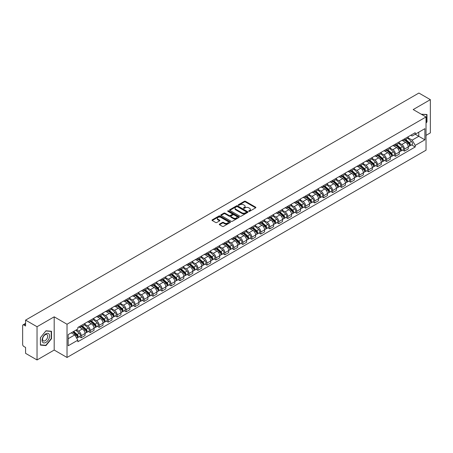 <?xml version="1.0" encoding="UTF-8"?>
<svg xmlns="http://www.w3.org/2000/svg" width="453" height="453" viewBox="0 0 453 453"><rect width="100%" height="100%" fill="white"/><g stroke="black" fill="none" stroke-linecap="round" stroke-linejoin="round"><path stroke-width="0.68" d="M248.844 211.308A0.561 0.323 0 0 0 249.637 211.308L255.639 207.842A0.798 0.459 0 0 0 255.871 207.514A0.798 0.459 0 0 0 255.639 207.191L245.469 201.319A0.798 0.459 0 0 0 244.343 201.319L238.34 204.784A0.561 0.323 0 0 0 239.127 205.243L239.909 204.796A2.554 1.478 0 0 1 243.521 204.796L244.371 205.283A2.554 1.478 0 0 1 245.118 206.325A2.554 1.478 0 0 1 244.371 207.372L243.595 207.819A0.561 0.323 0 0 0 244.382 208.272L245.158 207.825A2.554 1.478 0 0 1 248.776 207.825L249.626 208.318A2.554 1.478 0 0 1 250.373 209.36A2.554 1.478 0 0 1 249.626 210.402L248.844 210.849A0.561 0.323 0 0 0 248.844 211.308L248.844 210.849M219.541 224.082A0.798 0.459 0 0 0 219.309 224.411A0.798 0.459 0 0 0 219.541 224.739L222.395 226.387A0.798 0.459 0 0 0 223.522 226.387L230.192 222.536A0.798 0.459 0 0 0 230.424 222.208A0.798 0.459 0 0 0 230.192 221.885L220.022 216.013A0.798 0.459 0 0 0 218.89 216.013L212.225 219.864A0.798 0.459 0 0 0 211.993 220.186A0.798 0.459 0 0 0 212.225 220.515L215.673 222.502A0.798 0.459 0 0 0 216.8 222.502L219.654 220.854A0.798 0.459 0 0 0 219.886 220.532A0.798 0.459 0 0 0 219.654 220.203L217.944 219.218A2.135 1.234 0 0 1 217.321 218.346A2.135 1.234 0 0 1 218.64 217.202A2.135 1.234 0 0 1 220.968 217.474L227.661 221.336A2.135 1.234 0 0 1 228.289 222.208A2.135 1.234 0 0 1 226.97 223.352A2.135 1.234 0 0 1 224.643 223.08L223.522 222.44A0.798 0.459 0 0 0 222.395 222.44L219.541 224.082L219.541 224.739M67.021 324.24L54.19 316.828L37.038 326.732L25.583 320.118L418.895 93.041L430.35 99.654L413.198 109.558L426.035 116.965L67.021 324.24L67.021 357.468L426.035 150.192L426.035 116.965M239.965 216.24A0.798 0.459 0 0 0 241.092 216.24L247.757 212.395A0.798 0.459 0 0 0 247.995 212.066A0.798 0.459 0 0 0 247.757 211.738L237.593 205.872A0.798 0.459 0 0 0 236.46 205.872L229.796 209.716A0.798 0.459 0 0 0 229.563 210.045A0.798 0.459 0 0 0 229.796 210.368L239.965 216.24M228.069 211.426A0.561 0.323 0 0 1 228.635 211.506L228.635 210.843L238.974 216.811A0.798 0.459 0 0 1 239.207 217.14A0.798 0.459 0 0 1 238.974 217.463L232.31 221.313A0.798 0.459 0 0 1 231.177 221.313L221.013 215.441L221.013 214.79A0.798 0.459 0 0 0 220.775 215.118A0.798 0.459 0 0 0 221.013 215.441M221.013 214.79L223.861 213.142A0.798 0.459 0 0 1 224.994 213.142L229.116 215.526A0.798 0.459 0 0 0 230.249 215.526L232.14 214.433A0.798 0.459 0 0 0 232.372 214.105A0.798 0.459 0 0 0 232.14 213.776L227.848 211.302A0.561 0.323 0 0 1 228.635 210.843M37.038 326.732L37.038 359.959L25.583 353.346L25.583 347.462L23.799 346.437A1.625 0.94 -120 0 1 22.65 344.439L22.65 325.633A1.625 0.94 -120 0 1 22.99 324.892L25.583 323.391M426.035 135.373L430.35 132.882L430.35 99.654M37.038 359.959L54.19 350.056L67.021 357.468M25.583 320.118L25.583 326.001L23.799 324.971A1.625 0.94 -120 0 0 22.99 324.892M404.45 138.895A3.743 2.163 60 0 1 403.674 140.577L407.474 138.386A3.743 2.163 -120 0 0 408.249 136.704M399.059 142.927L401.805 144.513A3.743 2.163 60 0 1 404.45 149.099L408.249 146.902A3.743 2.163 -120 0 0 405.605 142.316L402.881 140.747M408.249 146.902L408.249 148.929L404.45 151.121L402.632 150.073M403.674 140.577A3.743 2.163 60 0 1 401.834 140.407M404.45 149.099L404.45 151.121M395.475 144.077A3.743 2.163 60 0 1 394.699 145.758L398.498 143.567A3.743 2.163 -120 0 0 399.274 141.885M393.651 155.254L395.475 156.308L399.274 154.116L399.274 152.089A3.743 2.163 -120 0 0 396.624 147.502L393.906 145.934M394.699 145.758A3.743 2.163 60 0 1 392.853 145.589M390.084 148.108L392.825 149.694A3.743 2.163 60 0 1 395.475 154.28L395.475 156.308M386.494 149.264A3.743 2.163 60 0 1 385.718 150.945L389.518 148.748A3.743 2.163 -120 0 0 390.293 147.072M384.676 160.441L386.494 161.489L390.293 159.297L390.293 157.27A3.743 2.163 -120 0 0 387.643 152.684L384.925 151.115M385.718 150.945A3.743 2.163 60 0 1 383.878 150.775M381.103 153.295L383.85 154.881A3.743 2.163 60 0 1 386.494 159.462L386.494 161.489M377.519 154.445A3.743 2.163 60 0 1 376.743 156.126L380.543 153.935A3.743 2.163 -120 0 0 381.313 152.253M375.696 165.622L377.519 166.676L381.313 164.479L381.313 162.451A3.743 2.163 -120 0 0 378.668 157.871L375.95 156.296M376.743 156.126A3.743 2.163 60 0 1 374.897 155.957M372.128 158.476L374.869 160.062A3.743 2.163 60 0 1 377.519 164.649L377.519 166.676M368.538 159.632A3.743 2.163 60 0 1 367.762 161.308L371.562 159.116A3.743 2.163 -120 0 0 372.338 157.434M366.72 170.804L368.538 171.857L372.338 169.665L372.338 167.638A3.743 2.163 -120 0 0 369.688 163.052L366.97 161.483M367.762 161.308A3.743 2.163 60 0 1 365.922 161.143M363.147 163.663L365.894 165.243A3.743 2.163 60 0 1 368.538 169.83L368.538 171.857M359.563 164.813A3.743 2.163 60 0 1 358.787 166.494L362.581 164.303A3.743 2.163 -120 0 0 363.357 162.621M357.74 175.991L359.563 177.044L363.357 174.847L363.357 172.82A3.743 2.163 -120 0 0 360.713 168.233L357.995 166.664M358.787 166.494A3.743 2.163 60 0 1 356.941 166.325M354.172 168.844L356.913 170.43A3.743 2.163 60 0 1 359.563 175.017L359.563 177.044M350.582 169.994A3.743 2.163 60 0 1 349.807 171.676L353.606 169.484A3.743 2.163 -120 0 0 354.382 167.803M348.759 181.172L350.582 182.225L354.382 180.034L354.382 178.006A3.743 2.163 -120 0 0 351.732 173.42L349.014 171.851M349.807 171.676A3.743 2.163 60 0 1 347.966 171.506M345.192 174.026L347.938 175.611A3.743 2.163 60 0 1 350.582 180.198L350.582 182.225M341.602 175.181A3.743 2.163 60 0 1 340.832 176.863L344.625 174.665A3.743 2.163 -120 0 0 345.401 172.989M339.784 186.359L341.602 187.406L345.401 185.215L345.401 183.188A3.743 2.163 -120 0 0 342.757 178.601L340.039 177.032M340.832 176.863A3.743 2.163 60 0 1 338.986 176.693M336.211 179.212L338.957 180.798A3.743 2.163 60 0 1 341.602 185.379L341.602 187.406M332.627 180.362A3.743 2.163 60 0 1 331.851 182.044L335.65 179.852A3.743 2.163 -120 0 0 336.426 178.171M330.803 191.54L332.627 192.593L336.426 190.396L336.426 188.369A3.743 2.163 -120 0 0 333.776 183.788L331.058 182.219M331.851 182.044A3.743 2.163 60 0 1 330.01 181.874M327.236 184.394L329.977 185.979A3.743 2.163 60 0 1 332.627 190.566L332.627 192.593M323.646 185.549A3.743 2.163 60 0 1 322.87 187.231L326.67 185.034A3.743 2.163 -120 0 0 327.445 183.352M321.828 196.721L323.646 197.774L327.445 195.583L327.445 193.556A3.743 2.163 -120 0 0 324.801 188.969L322.083 187.4M322.87 187.231A3.743 2.163 60 0 1 321.03 187.061M318.255 189.581L321.001 191.16A3.743 2.163 60 0 1 323.646 195.747L323.646 197.774M314.671 190.73A3.743 2.163 60 0 1 313.895 192.412L317.695 190.22A3.743 2.163 -120 0 0 318.47 188.539M312.847 201.908L314.671 202.961L318.47 200.764L318.47 198.737A3.743 2.163 -120 0 0 315.82 194.156L313.102 192.582M313.895 192.412A3.743 2.163 60 0 1 312.049 192.242M309.28 194.762L312.021 196.347A3.743 2.163 60 0 1 314.671 200.934L314.671 202.961M305.69 195.917A3.743 2.163 60 0 1 304.914 197.593L308.714 195.402A3.743 2.163 -120 0 0 309.49 193.72M303.872 207.089L305.69 208.142L309.49 205.951L309.49 203.924A3.743 2.163 -120 0 0 306.845 199.337L304.122 197.768M304.914 197.593A3.743 2.163 60 0 1 303.074 197.423M300.299 199.943L303.046 201.528A3.743 2.163 60 0 1 305.69 206.115L305.69 208.142M296.715 201.098A3.743 2.163 60 0 1 295.939 202.78L299.739 200.583A3.743 2.163 -120 0 0 300.515 198.907M294.892 212.276L296.715 213.323L300.515 211.132L300.515 209.105A3.743 2.163 -120 0 0 297.864 204.518L295.146 202.95M295.939 202.78A3.743 2.163 60 0 1 294.093 202.61M291.324 205.13L294.065 206.715A3.743 2.163 60 0 1 296.715 211.296L296.715 213.323M287.734 206.279A3.743 2.163 60 0 1 286.959 207.961L290.758 205.77A3.743 2.163 -120 0 0 291.534 204.088M285.917 217.457L287.734 218.51L291.534 216.313L291.534 214.292A3.743 2.163 -120 0 0 288.889 209.705L286.166 208.137M286.959 207.961A3.743 2.163 60 0 1 285.118 207.791M282.344 210.311L285.09 211.896A3.743 2.163 60 0 1 287.734 216.483L287.734 218.51M278.759 211.466A3.743 2.163 60 0 1 277.983 213.148L281.783 210.951A3.743 2.163 -120 0 0 282.553 209.269M276.936 222.638L278.759 223.691L282.553 221.5L282.553 219.473A3.743 2.163 -120 0 0 279.909 214.886L277.191 213.318M277.983 213.148A3.743 2.163 60 0 1 276.137 212.978M273.369 215.498L276.109 217.078A3.743 2.163 60 0 1 278.759 221.664L278.759 223.691M269.778 216.647A3.743 2.163 60 0 1 269.003 218.329L272.802 216.138A3.743 2.163 -120 0 0 273.578 214.456M267.961 227.825L269.778 228.878L273.578 226.681L273.578 224.654A3.743 2.163 -120 0 0 270.928 220.073L268.21 218.499M269.003 218.329A3.743 2.163 60 0 1 267.162 218.159M264.388 220.679L267.134 222.264A3.743 2.163 60 0 1 269.778 226.851L269.778 228.878M260.803 221.834A3.743 2.163 60 0 1 260.028 223.51L263.822 221.319A3.743 2.163 -120 0 0 264.597 219.637M258.98 233.006L260.803 234.059L264.597 231.868L264.597 229.841A3.743 2.163 -120 0 0 261.953 225.254L259.235 223.686M260.028 223.51A3.743 2.163 60 0 1 258.182 223.346M255.413 225.866L258.153 227.446A3.743 2.163 60 0 1 260.803 232.032L260.803 234.059M251.823 227.015A3.743 2.163 60 0 1 251.047 228.697L254.846 226.5A3.743 2.163 -120 0 0 255.622 224.824M249.999 238.193L251.823 239.241L255.622 237.049L255.622 235.022A3.743 2.163 -120 0 0 252.972 230.435L250.254 228.867M251.047 228.697A3.743 2.163 60 0 1 249.207 228.527M246.432 231.047L249.178 232.632A3.743 2.163 60 0 1 251.823 237.213L251.823 239.241M242.842 232.196A3.743 2.163 60 0 1 242.072 233.878L245.866 231.687A3.743 2.163 -120 0 0 246.642 230.005M241.024 243.374L242.848 244.427L246.642 242.236L246.642 240.209A3.743 2.163 -120 0 0 243.997 235.622L241.279 234.054M242.072 233.878A3.743 2.163 60 0 1 240.226 233.708M237.451 236.228L240.198 237.814A3.743 2.163 60 0 1 242.848 242.4L242.848 244.427M233.867 237.383A3.743 2.163 60 0 1 233.091 239.065L236.891 236.868A3.743 2.163 -120 0 0 237.666 235.186M232.044 248.561L233.867 249.609L237.666 247.417L237.666 245.39A3.743 2.163 -120 0 0 235.016 240.803L232.298 239.235M233.091 239.065A3.743 2.163 60 0 1 231.251 238.895M228.476 241.415L231.217 242.995A3.743 2.163 60 0 1 233.867 247.581L233.867 249.609M224.886 242.565A3.743 2.163 60 0 1 224.11 244.246L227.91 242.055A3.743 2.163 -120 0 0 228.686 240.373M223.069 253.742L224.886 254.796L228.686 252.598L228.686 250.571A3.743 2.163 -120 0 0 226.041 245.99L223.323 244.416M224.11 244.246A3.743 2.163 60 0 1 222.27 244.076M219.495 246.596L222.242 248.182A3.743 2.163 60 0 1 224.886 252.768L224.886 254.796M215.911 247.751A3.743 2.163 60 0 1 215.135 249.427L218.935 247.236A3.743 2.163 -120 0 0 219.711 245.554M214.088 258.923L215.911 259.977L219.711 257.785L219.711 255.758A3.743 2.163 -120 0 0 217.061 251.172L214.343 249.603M215.135 249.427A3.743 2.163 60 0 1 213.289 249.263M210.52 251.783L213.261 253.363A3.743 2.163 60 0 1 215.911 257.95L215.911 259.977M206.93 252.933A3.743 2.163 60 0 1 206.155 254.614L209.954 252.417A3.743 2.163 -120 0 0 210.73 250.741M205.113 264.11L206.93 265.158L210.73 262.966L210.73 260.939A3.743 2.163 -120 0 0 208.086 256.353L205.362 254.784M206.155 254.614A3.743 2.163 60 0 1 204.314 254.444M201.54 256.964L204.286 258.55A3.743 2.163 60 0 1 206.93 263.131L206.93 265.158M197.955 258.114A3.743 2.163 60 0 1 197.18 259.796L200.979 257.604A3.743 2.163 -120 0 0 201.755 255.922M196.132 269.292L197.955 270.345L201.755 268.153L201.755 266.126A3.743 2.163 -120 0 0 199.105 261.54L196.387 259.971M197.18 259.796A3.743 2.163 60 0 1 195.334 259.626M192.565 262.145L195.305 263.731A3.743 2.163 60 0 1 197.955 268.318L197.955 270.345M188.975 263.301A3.743 2.163 60 0 1 188.199 264.982L191.998 262.785A3.743 2.163 -120 0 0 192.774 261.109M187.157 274.478L188.975 275.526L192.774 273.335L192.774 271.307A3.743 2.163 -120 0 0 190.13 266.721L187.406 265.152M188.199 264.982A3.743 2.163 60 0 1 186.359 264.812M183.584 267.332L186.33 268.912A3.743 2.163 60 0 1 188.975 273.499L188.975 275.526M180 268.482A3.743 2.163 60 0 1 179.224 270.164L183.023 267.972A3.743 2.163 -120 0 0 183.793 266.29M178.176 279.66L180 280.713L183.793 278.516L183.793 276.489A3.743 2.163 -120 0 0 181.149 271.908L178.431 270.333M179.224 270.164A3.743 2.163 60 0 1 177.378 269.994M174.609 272.513L177.35 274.099A3.743 2.163 60 0 1 180 278.686L180 280.713M171.019 273.669A3.743 2.163 60 0 1 170.243 275.345L174.043 273.153A3.743 2.163 -120 0 0 174.818 271.472M169.201 284.841L171.019 285.894L174.818 283.703L174.818 281.675A3.743 2.163 -120 0 0 172.168 277.089L169.45 275.52M170.243 275.345A3.743 2.163 60 0 1 168.403 275.181M165.628 277.7L168.374 279.28A3.743 2.163 60 0 1 171.019 283.867L171.019 285.894M162.044 278.85A3.743 2.163 60 0 1 161.268 280.532L165.062 278.34A3.743 2.163 -120 0 0 165.838 276.658M160.22 290.028L162.044 291.075L165.838 288.884L165.838 286.857A3.743 2.163 -120 0 0 163.193 282.27L160.475 280.701M161.268 280.532A3.743 2.163 60 0 1 159.422 280.362M156.653 282.882L159.394 284.467A3.743 2.163 60 0 1 162.044 289.048L162.044 291.075M153.063 284.031A3.743 2.163 60 0 1 152.287 285.713L156.087 283.521A3.743 2.163 -120 0 0 156.863 281.84M151.24 295.209L153.063 296.262L156.863 294.071L156.863 292.043A3.743 2.163 -120 0 0 154.213 287.457L151.495 285.888M152.287 285.713A3.743 2.163 60 0 1 150.447 285.543M147.672 288.063L150.419 289.648A3.743 2.163 60 0 1 153.063 294.235L153.063 296.262M144.082 289.218A3.743 2.163 60 0 1 143.312 290.9L147.106 288.703A3.743 2.163 -120 0 0 147.882 287.026M142.265 300.396L144.088 301.443L147.882 299.252L147.882 297.225A3.743 2.163 -120 0 0 145.237 292.638L142.519 291.069M143.312 290.9A3.743 2.163 60 0 1 141.466 290.73M138.692 293.25L141.438 294.835A3.743 2.163 60 0 1 144.088 299.416L144.088 301.443M135.107 294.399A3.743 2.163 60 0 1 134.331 296.081L138.131 293.889A3.743 2.163 -120 0 0 138.907 292.208M133.284 305.577L135.107 306.63L138.907 304.433L138.907 302.406A3.743 2.163 -120 0 0 136.257 297.825L133.539 296.251M134.331 296.081A3.743 2.163 60 0 1 132.491 295.911M129.717 298.431L132.457 300.016A3.743 2.163 60 0 1 135.107 304.603L135.107 306.63M126.127 299.586A3.743 2.163 60 0 1 125.351 301.262L129.15 299.071A3.743 2.163 -120 0 0 129.926 297.389M124.309 310.758L126.127 311.811L129.926 309.62L129.926 307.593A3.743 2.163 -120 0 0 127.282 303.006L124.564 301.438M125.351 301.262A3.743 2.163 60 0 1 123.51 301.098M120.736 303.618L123.482 305.197A3.743 2.163 60 0 1 126.127 309.784L126.127 311.811M117.151 304.767A3.743 2.163 60 0 1 116.376 306.449L120.175 304.257A3.743 2.163 -120 0 0 120.951 302.576M115.328 315.945L117.151 316.992L120.951 314.801L120.951 312.774A3.743 2.163 -120 0 0 118.301 308.187L115.583 306.619M116.376 306.449A3.743 2.163 60 0 1 114.53 306.279M111.761 308.799L114.501 310.384A3.743 2.163 60 0 1 117.151 314.971L117.151 316.992M108.171 309.948A3.743 2.163 60 0 1 107.395 311.63L111.195 309.439A3.743 2.163 -120 0 0 111.97 307.757M106.353 321.126L108.171 322.179L111.97 319.988L111.97 317.961A3.743 2.163 -120 0 0 109.326 313.374L106.602 311.806M107.395 311.63A3.743 2.163 60 0 1 105.555 311.46M102.78 313.98L105.526 315.565A3.743 2.163 60 0 1 108.171 320.152L108.171 322.179M99.196 315.135A3.743 2.163 60 0 1 98.42 316.817L102.219 314.62A3.743 2.163 -120 0 0 102.995 312.944M97.372 326.313L99.196 327.36L102.995 325.169L102.995 323.142A3.743 2.163 -120 0 0 100.345 318.555L97.627 316.987M98.42 316.817A3.743 2.163 60 0 1 96.574 316.647M93.805 319.167L96.546 320.752A3.743 2.163 60 0 1 99.196 325.333L99.196 327.36M90.215 320.316A3.743 2.163 60 0 1 89.439 321.998L93.239 319.807A3.743 2.163 -120 0 0 94.014 318.125M88.397 331.494L90.215 332.547L94.014 330.35L94.014 328.323A3.743 2.163 -120 0 0 91.37 323.742L88.646 322.168M89.439 321.998A3.743 2.163 60 0 1 87.599 321.828M84.824 324.348L87.571 325.934A3.743 2.163 60 0 1 90.215 330.52L90.215 332.547M81.24 325.503A3.743 2.163 60 0 1 80.464 327.179L84.264 324.988A3.743 2.163 -120 0 0 85.034 323.306M79.417 336.675L81.24 337.728L85.039 335.537L85.039 333.51A3.743 2.163 -120 0 0 82.389 328.923L79.671 327.355M80.464 327.179A3.743 2.163 60 0 1 78.618 327.015M76.404 329.852L78.59 331.115A3.743 2.163 60 0 1 81.24 335.701L81.24 337.728M410.809 135.226L412.162 136.008L424.88 128.663L418.782 132.185L418.782 136.302L412.162 140.124L408.04 137.746M68.177 338.725L74.79 334.903L77.842 340.186L68.177 345.769L68.177 334.603L77.842 329.025L77.842 327.462L415.214 132.684L415.214 134.247L424.88 139.824L415.214 145.407L412.162 140.124M424.88 128.663L424.88 139.824M77.842 340.186L77.842 341.749L415.214 146.97L415.214 145.407M426.035 123.097L426.981 121.914L426.981 114.507L421.267 114.213M54.19 316.828L54.19 350.056M40.408 345.101L45.957 345.599L51.512 338.691L51.512 331.285L45.957 330.786L40.408 337.7L40.408 345.101M74.79 334.903L71.223 332.842M411.607 144.886L415.214 146.97M426.698 121.749L426.981 121.914M45.374 345.26L45.957 345.599M51.223 338.527L51.512 338.691M249.071 211.387L249.626 211.07A2.554 1.478 0 0 0 250.373 210.022L250.373 209.36M245.118 206.325L245.118 206.993A2.554 1.478 0 0 1 244.371 208.035L243.816 208.352M255.639 207.191L255.639 207.842L245.469 201.981A0.798 0.459 0 0 0 244.343 201.981L238.561 205.322M247.746 212.4L237.593 206.534A0.798 0.459 0 0 0 236.46 206.534L229.807 210.379M246.347 212.293A0.561 0.323 0 0 0 246.347 211.84L237.423 206.687A0.561 0.323 0 0 0 236.63 206.687L235.809 207.157A2.554 1.478 0 0 0 235.062 208.199A2.554 1.478 0 0 0 235.809 209.246L241.913 212.768A2.554 1.478 0 0 0 245.526 212.768L246.347 212.293L246.347 212.961A0.561 0.323 0 0 0 246.511 212.729L246.511 212.066M235.062 208.199L235.062 208.867A2.554 1.478 0 0 0 235.809 209.909L235.809 209.246M246.347 212.961L245.526 213.431A2.554 1.478 0 0 1 241.913 213.431L235.809 209.909M221.019 215.447L223.861 213.805L223.861 213.142M232.372 214.105L232.372 214.767A0.798 0.459 0 0 1 232.14 215.096L230.249 216.189A0.798 0.459 0 0 1 229.116 216.189L224.994 213.805A0.798 0.459 0 0 0 223.861 213.805M228.635 211.506L238.963 217.468M233.397 217.995A2.135 1.234 0 0 0 235.724 218.261A2.135 1.234 0 0 0 237.044 217.123A2.135 1.234 0 0 0 236.421 216.251L234.059 214.886A0.798 0.459 0 0 0 232.933 214.886L231.036 215.979A0.798 0.459 0 0 0 230.804 216.308A0.798 0.459 0 0 0 231.036 216.63L233.397 217.995L233.397 218.657A2.135 1.234 0 0 0 235.724 218.924A2.135 1.234 0 0 0 237.044 217.785L237.044 217.123M230.804 216.308L230.804 216.97A0.798 0.459 0 0 0 231.036 217.298L231.036 216.63M233.397 218.657L231.036 217.298M228.289 222.208L228.289 222.876A2.135 1.234 0 0 1 226.97 224.014A2.135 1.234 0 0 1 224.643 223.748L223.522 223.103A0.798 0.459 0 0 0 222.395 223.103L219.552 224.745M217.321 218.346L217.321 219.009A2.135 1.234 0 0 0 217.944 219.881L217.944 219.218M219.654 220.203L219.654 220.854L217.944 219.881M230.192 221.885L230.192 222.536L220.022 216.676A0.798 0.459 0 0 0 218.89 216.676L212.236 220.52L212.225 219.864M404.71 139.977L408.368 143.244A2.033 1.172 60 0 1 409.008 146.387L408.249 146.829M404.806 140.068L406.528 141.059M405.078 139.767L409.15 143.397A0.974 0.566 60 0 1 409.455 144.909A0.974 0.566 60 0 1 409.37 144.943M405.69 139.416L409.348 142.678A2.033 1.172 60 0 1 409.988 145.826A2.033 1.172 60 0 1 409.37 145.889M407.728 138.188L411.42 141.483A2.033 1.172 60 0 1 412.06 144.626L409.988 145.826M395.735 145.164L399.393 148.425A2.033 1.172 60 0 1 400.033 151.574L399.269 152.01M395.831 145.249L397.553 146.245M396.103 144.949L400.175 148.584A0.974 0.566 60 0 1 400.48 150.09A0.974 0.566 60 0 1 400.39 150.13M396.709 144.598L400.367 147.859A2.033 1.172 60 0 1 401.007 151.008A2.033 1.172 60 0 1 400.395 151.076M398.753 143.375L402.44 146.664A2.033 1.172 60 0 1 403.079 149.813L401.007 151.008M386.754 150.345L390.412 153.612A2.033 1.172 60 0 1 391.052 156.755L390.293 157.197M386.851 150.43L388.572 151.427M387.122 150.136L391.194 153.765A0.974 0.566 60 0 1 391.5 155.277A0.974 0.566 60 0 1 391.415 155.311M387.734 149.779L391.392 153.046A2.033 1.172 60 0 1 392.032 156.194A2.033 1.172 60 0 1 391.415 156.257M389.773 148.556L393.464 151.851A2.033 1.172 60 0 1 394.104 154.994L392.032 156.194M421.279 114.218L426.698 114.66L426.698 121.834L426.035 122.655M426.341 114.45L426.698 114.66M49.083 334.099A5.289 3.052 120 0 0 43.975 335.469A5.289 3.052 120 0 0 42.605 342.157A5.289 3.052 120 0 0 47.712 340.786A5.289 3.052 120 0 0 49.083 334.099M47.378 334.977A3.624 2.089 120 0 0 46.976 334.597A3.624 2.089 120 0 0 43.601 336.29A3.624 2.089 120 0 0 42.944 340.492A3.624 2.089 120 0 0 43.352 340.871A3.624 2.089 120 0 0 46.721 339.178A3.624 2.089 120 0 0 47.378 334.977M45.844 345.305L40.464 344.824L40.464 337.649L45.844 330.95L51.223 331.432L51.223 338.606L45.844 345.305M50.866 331.228L51.223 331.432M377.779 155.532L381.437 158.793A2.033 1.172 60 0 1 382.072 161.942L381.313 162.378M377.876 155.617L379.597 156.608M378.147 155.317L382.219 158.946A0.974 0.566 60 0 1 382.525 160.458A0.974 0.566 60 0 1 382.434 160.492M378.753 154.966L382.411 158.227A2.033 1.172 60 0 1 383.051 161.376A2.033 1.172 60 0 1 382.44 161.438M380.797 153.737L384.484 157.032A2.033 1.172 60 0 1 385.124 160.181L383.051 161.376M368.799 160.713L372.457 163.975A2.033 1.172 60 0 1 373.096 167.123L372.338 167.565M368.895 160.798L370.616 161.795M369.167 160.498L373.238 164.133A0.974 0.566 60 0 1 373.544 165.645A0.974 0.566 60 0 1 373.459 165.679M369.778 160.147L373.436 163.414A2.033 1.172 60 0 1 374.076 166.557A2.033 1.172 60 0 1 373.459 166.625M371.817 158.924L375.509 162.214A2.033 1.172 60 0 1 376.149 165.362L374.076 166.557M359.818 165.894L363.482 169.162A2.033 1.172 60 0 1 364.116 172.31L363.357 172.746M359.92 165.985L361.641 166.976M360.192 165.685L364.263 169.314A0.974 0.566 60 0 1 364.569 170.826A0.974 0.566 60 0 1 364.478 170.86M360.798 165.334L364.455 168.595A2.033 1.172 60 0 1 365.095 171.744A2.033 1.172 60 0 1 364.484 171.806M362.836 164.105L366.528 167.4A2.033 1.172 60 0 1 367.168 170.549L365.095 171.744M350.843 171.081L354.501 174.343A2.033 1.172 60 0 1 355.141 177.491L354.382 177.927M350.939 171.166L352.661 172.163M351.211 170.866L355.282 174.501A0.974 0.566 60 0 1 355.588 176.007A0.974 0.566 60 0 1 355.497 176.047M351.822 170.515L355.48 173.782A2.033 1.172 60 0 1 356.12 176.925A2.033 1.172 60 0 1 355.503 176.993M353.861 169.292L357.553 172.582A2.033 1.172 60 0 1 358.187 175.73L356.12 176.925M341.862 176.262L345.52 179.53A2.033 1.172 60 0 1 346.16 182.672L345.401 183.114M341.958 176.347L343.685 177.344M342.236 176.053L346.302 179.682A0.974 0.566 60 0 1 346.613 181.194A0.974 0.566 60 0 1 346.522 181.228M342.842 175.696L346.5 178.963A2.033 1.172 60 0 1 347.14 182.112A2.033 1.172 60 0 1 346.522 182.174M344.88 174.473L348.572 177.769A2.033 1.172 60 0 1 349.212 180.911L347.14 182.112M332.887 181.449L336.545 184.711A2.033 1.172 60 0 1 337.185 187.859L336.426 188.295M332.983 181.534L334.705 182.525M333.255 181.234L337.326 184.864A0.974 0.566 60 0 1 337.632 186.376A0.974 0.566 60 0 1 337.542 186.41M333.867 180.883L337.525 184.144A2.033 1.172 60 0 1 338.159 187.293A2.033 1.172 60 0 1 337.547 187.361M335.905 179.66L339.597 182.95A2.033 1.172 60 0 1 340.231 186.098L338.159 187.293M323.906 186.63L327.564 189.892A2.033 1.172 60 0 1 328.204 193.04L327.445 193.482M324.003 186.715L325.724 187.712M324.274 186.415L328.346 190.05A0.974 0.566 60 0 1 328.657 191.562A0.974 0.566 60 0 1 328.567 191.596M324.886 186.064L328.544 189.331A2.033 1.172 60 0 1 329.184 192.474A2.033 1.172 60 0 1 328.567 192.542M326.924 184.841L330.616 188.131A2.033 1.172 60 0 1 331.256 191.279L329.184 192.474M314.931 191.812L318.589 195.079A2.033 1.172 60 0 1 319.229 198.227L318.47 198.663M315.028 191.902L316.749 192.893M315.299 191.602L319.371 195.232A0.974 0.566 60 0 1 319.676 196.744A0.974 0.566 60 0 1 319.586 196.778M315.905 191.251L319.569 194.513A2.033 1.172 60 0 1 320.203 197.661A2.033 1.172 60 0 1 319.591 197.723M317.949 190.022L321.636 193.318A2.033 1.172 60 0 1 322.276 196.466L320.203 197.661M305.951 196.998L309.609 200.26A2.033 1.172 60 0 1 310.248 203.408L309.49 203.844M306.047 197.083L307.768 198.08M306.319 196.783L310.39 200.419A0.974 0.566 60 0 1 310.696 201.925A0.974 0.566 60 0 1 310.611 201.964M306.93 196.432L310.588 199.699A2.033 1.172 60 0 1 311.228 202.842A2.033 1.172 60 0 1 310.611 202.91M308.969 195.209L312.661 198.499A2.033 1.172 60 0 1 313.3 201.647L311.228 202.842M296.975 202.18L300.633 205.447A2.033 1.172 60 0 1 301.273 208.59L300.509 209.031M297.072 202.264L298.793 203.261M297.344 201.97L301.415 205.6A0.974 0.566 60 0 1 301.721 207.112A0.974 0.566 60 0 1 301.63 207.146M297.949 201.613L301.607 204.881A2.033 1.172 60 0 1 302.247 208.029A2.033 1.172 60 0 1 301.636 208.091M299.994 200.39L303.68 203.686A2.033 1.172 60 0 1 304.32 206.828L302.247 208.029M287.995 207.366L291.653 210.628A2.033 1.172 60 0 1 292.293 213.776L291.534 214.212M288.091 207.451L289.812 208.442M288.363 207.151L292.434 210.781A0.974 0.566 60 0 1 292.74 212.293A0.974 0.566 60 0 1 292.655 212.327M288.974 206.8L292.632 210.062A2.033 1.172 60 0 1 293.272 213.21A2.033 1.172 60 0 1 292.655 213.278M291.013 205.577L294.705 208.867A2.033 1.172 60 0 1 295.345 212.015L293.272 213.21M279.02 212.548L282.678 215.815A2.033 1.172 60 0 1 283.312 218.958L282.553 219.399M279.116 212.633L280.837 213.629M279.388 212.332L283.459 215.968A0.974 0.566 60 0 1 283.765 217.48A0.974 0.566 60 0 1 283.674 217.514M279.994 211.981L283.652 215.249A2.033 1.172 60 0 1 284.291 218.391A2.033 1.172 60 0 1 283.68 218.459M282.038 210.758L285.724 214.054A2.033 1.172 60 0 1 286.364 217.197L284.291 218.391M270.039 217.729L273.697 220.996A2.033 1.172 60 0 1 274.337 224.144L273.578 224.58M270.135 217.819L271.857 218.81M270.407 217.519L274.478 221.149A0.974 0.566 60 0 1 274.784 222.661A0.974 0.566 60 0 1 274.699 222.695M271.019 217.168L274.677 220.43A2.033 1.172 60 0 1 275.316 223.578A2.033 1.172 60 0 1 274.699 223.64M273.057 215.939L276.749 219.235A2.033 1.172 60 0 1 277.389 222.383L275.316 223.578M261.058 222.916L264.722 226.177A2.033 1.172 60 0 1 265.356 229.326L264.597 229.762M261.16 223.001L262.882 223.997M261.432 222.7L265.503 226.336A0.974 0.566 60 0 1 265.809 227.842A0.974 0.566 60 0 1 265.718 227.882M262.038 222.349L265.696 225.617A2.033 1.172 60 0 1 266.336 228.759A2.033 1.172 60 0 1 265.724 228.827M264.076 221.126L267.768 224.416A2.033 1.172 60 0 1 268.408 227.565L266.336 228.759M252.083 228.097L255.741 231.364A2.033 1.172 60 0 1 256.381 234.507L255.622 234.948M252.179 228.182L253.901 229.178M252.451 227.887L256.523 231.517A0.974 0.566 60 0 1 256.828 233.029A0.974 0.566 60 0 1 256.738 233.063M253.063 227.531L256.721 230.798A2.033 1.172 60 0 1 257.361 233.946A2.033 1.172 60 0 1 256.743 234.008M255.101 226.307L258.793 229.603A2.033 1.172 60 0 1 259.427 232.746L257.361 233.946M243.102 233.284L246.76 236.545A2.033 1.172 60 0 1 247.4 239.694L246.642 240.13M243.199 233.369L244.926 234.36M243.476 233.069L247.542 236.704A0.974 0.566 60 0 1 247.853 238.21A0.974 0.566 60 0 1 247.763 238.244M244.082 232.717L247.74 235.979A2.033 1.172 60 0 1 248.38 239.127A2.033 1.172 60 0 1 247.768 239.195M246.121 231.494L249.813 234.784A2.033 1.172 60 0 1 250.452 237.933L248.38 239.127M234.127 238.465L237.785 241.732A2.033 1.172 60 0 1 238.425 244.875L237.666 245.316M234.224 238.55L235.945 239.546M234.495 238.25L238.567 241.885A0.974 0.566 60 0 1 238.873 243.397A0.974 0.566 60 0 1 238.782 243.431M235.107 237.899L238.765 241.166A2.033 1.172 60 0 1 239.399 244.309A2.033 1.172 60 0 1 238.788 244.377M237.146 236.676L240.837 239.971A2.033 1.172 60 0 1 241.472 243.114L239.399 244.309M225.147 243.646L228.805 246.913A2.033 1.172 60 0 1 229.445 250.062L228.686 250.498M225.243 243.737L226.964 244.728M225.515 243.437L229.586 247.066A0.974 0.566 60 0 1 229.898 248.578A0.974 0.566 60 0 1 229.807 248.612M226.126 243.085L229.784 246.347A2.033 1.172 60 0 1 230.424 249.495A2.033 1.172 60 0 1 229.807 249.558M228.165 241.857L231.857 245.152A2.033 1.172 60 0 1 232.497 248.301L230.424 249.495M216.172 248.833L219.83 252.095A2.033 1.172 60 0 1 220.469 255.243L219.711 255.679M216.268 248.918L217.989 249.914M216.54 248.618L220.611 252.253A0.974 0.566 60 0 1 220.917 253.759A0.974 0.566 60 0 1 220.826 253.799M217.151 248.267L220.809 251.534A2.033 1.172 60 0 1 221.443 254.677A2.033 1.172 60 0 1 220.832 254.745M219.19 247.044L222.876 250.333A2.033 1.172 60 0 1 223.516 253.482L221.443 254.677M207.191 254.014L210.849 257.281A2.033 1.172 60 0 1 211.489 260.424L210.73 260.866M207.287 254.105L209.009 255.096M207.559 253.805L211.63 257.434A0.974 0.566 60 0 1 211.936 258.946A0.974 0.566 60 0 1 211.851 258.98M208.17 253.448L211.828 256.715A2.033 1.172 60 0 1 212.468 259.863A2.033 1.172 60 0 1 211.851 259.926M210.209 252.225L213.901 255.52A2.033 1.172 60 0 1 214.541 258.663L212.468 259.863M198.216 259.201L201.874 262.463A2.033 1.172 60 0 1 202.514 265.611L201.749 266.047M198.312 259.286L200.033 260.282M198.584 258.986L202.655 262.621A0.974 0.566 60 0 1 202.961 264.127A0.974 0.566 60 0 1 202.87 264.161M199.19 258.635L202.853 261.896A2.033 1.172 60 0 1 203.488 265.045A2.033 1.172 60 0 1 202.876 265.113M201.234 257.412L204.92 260.702A2.033 1.172 60 0 1 205.56 263.85L203.488 265.045M189.235 264.382L192.893 267.649A2.033 1.172 60 0 1 193.533 270.792L192.774 271.234M189.331 264.467L191.053 265.464M189.603 264.167L193.674 267.802A0.974 0.566 60 0 1 193.98 269.314A0.974 0.566 60 0 1 193.895 269.348M190.215 263.816L193.873 267.083A2.033 1.172 60 0 1 194.513 270.226A2.033 1.172 60 0 1 193.895 270.294M192.253 262.593L195.945 265.888A2.033 1.172 60 0 1 196.585 269.031L194.513 270.226M180.26 269.563L183.918 272.831A2.033 1.172 60 0 1 184.552 275.979L183.793 276.415M180.356 269.654L182.078 270.645M180.628 269.354L184.699 272.983A0.974 0.566 60 0 1 185.005 274.495A0.974 0.566 60 0 1 184.915 274.529M181.234 269.003L184.892 272.264A2.033 1.172 60 0 1 185.532 275.413A2.033 1.172 60 0 1 184.92 275.475M183.278 267.774L186.964 271.07A2.033 1.172 60 0 1 187.604 274.218L185.532 275.413M171.279 274.75L174.937 278.012A2.033 1.172 60 0 1 175.577 281.16L174.818 281.596M171.376 274.835L173.097 275.832M171.647 274.535L175.719 278.17A0.974 0.566 60 0 1 176.024 279.677A0.974 0.566 60 0 1 175.94 279.716M172.259 274.184L175.917 277.451A2.033 1.172 60 0 1 176.557 280.594A2.033 1.172 60 0 1 175.94 280.662M174.297 272.961L177.989 276.251A2.033 1.172 60 0 1 178.629 279.399L176.557 280.594M162.299 279.931L165.962 283.199A2.033 1.172 60 0 1 166.596 286.341L165.838 286.783M162.401 280.022L164.122 281.013M162.672 279.722L166.744 283.351A0.974 0.566 60 0 1 167.049 284.863A0.974 0.566 60 0 1 166.959 284.897M163.278 279.371L166.936 282.632A2.033 1.172 60 0 1 167.576 285.781A2.033 1.172 60 0 1 166.964 285.843M165.317 278.142L169.009 281.438A2.033 1.172 60 0 1 169.649 284.58L167.576 285.781M153.324 285.118L156.981 288.38A2.033 1.172 60 0 1 157.621 291.528L156.863 291.964M153.42 285.203L155.141 286.2M153.692 284.903L157.763 288.538A0.974 0.566 60 0 1 158.069 290.045A0.974 0.566 60 0 1 157.978 290.084M154.303 284.552L157.961 287.814A2.033 1.172 60 0 1 158.601 290.962A2.033 1.172 60 0 1 157.984 291.03M156.342 283.329L160.034 286.619A2.033 1.172 60 0 1 160.668 289.767L158.601 290.962M144.343 290.299L148.001 293.567A2.033 1.172 60 0 1 148.641 296.709L147.882 297.151M144.439 290.384L146.166 291.381M144.717 290.084L148.782 293.72A0.974 0.566 60 0 1 149.094 295.231A0.974 0.566 60 0 1 149.003 295.265M145.322 289.733L148.98 293A2.033 1.172 60 0 1 149.62 296.149A2.033 1.172 60 0 1 149.009 296.211M147.361 288.51L151.053 291.806A2.033 1.172 60 0 1 151.693 294.948L149.62 296.149M135.368 295.486L139.026 298.748A2.033 1.172 60 0 1 139.666 301.896L138.907 302.332M135.464 295.571L137.185 296.562M135.736 295.271L139.807 298.901A0.974 0.566 60 0 1 140.113 300.413A0.974 0.566 60 0 1 140.022 300.447M136.347 294.92L140.005 298.182A2.033 1.172 60 0 1 140.64 301.33A2.033 1.172 60 0 1 140.028 301.392M138.386 293.691L142.078 296.987A2.033 1.172 60 0 1 142.712 300.135L140.64 301.33M126.387 300.667L130.045 303.929A2.033 1.172 60 0 1 130.685 307.077L129.926 307.513M126.483 300.752L128.205 301.749M126.755 300.452L130.826 304.088A0.974 0.566 60 0 1 131.138 305.594A0.974 0.566 60 0 1 131.047 305.633M127.367 300.101L131.025 303.368A2.033 1.172 60 0 1 131.664 306.511A2.033 1.172 60 0 1 131.047 306.579M129.405 298.878L133.097 302.168A2.033 1.172 60 0 1 133.737 305.316L131.664 306.511M117.412 305.849L121.07 309.116A2.033 1.172 60 0 1 121.71 312.259L120.951 312.7M117.508 305.939L119.23 306.93M117.78 305.639L121.851 309.269A0.974 0.566 60 0 1 122.157 310.781A0.974 0.566 60 0 1 122.067 310.815M118.392 305.288L122.05 308.55A2.033 1.172 60 0 1 122.684 311.698A2.033 1.172 60 0 1 122.072 311.76M120.43 304.059L124.116 307.355A2.033 1.172 60 0 1 124.756 310.498L122.684 311.698M108.431 311.035L112.089 314.297A2.033 1.172 60 0 1 112.729 317.445L111.97 317.881M108.527 311.12L110.249 312.117M108.799 310.82L112.871 314.456A0.974 0.566 60 0 1 113.176 315.962A0.974 0.566 60 0 1 113.091 316.001M109.411 310.469L113.069 313.731A2.033 1.172 60 0 1 113.709 316.879A2.033 1.172 60 0 1 113.091 316.947M111.449 309.246L115.141 312.536A2.033 1.172 60 0 1 115.781 315.684L113.709 316.879M99.456 316.217L103.114 319.484A2.033 1.172 60 0 1 103.754 322.627L102.99 323.068M99.552 316.302L101.274 317.298M99.824 316.001L103.896 319.637A0.974 0.566 60 0 1 104.201 321.149A0.974 0.566 60 0 1 104.111 321.183M100.43 315.65L104.094 318.918A2.033 1.172 60 0 1 104.728 322.066A2.033 1.172 60 0 1 104.116 322.128M102.474 314.427L106.161 317.723A2.033 1.172 60 0 1 106.8 320.866L104.728 322.066M90.475 321.404L94.133 324.665A2.033 1.172 60 0 1 94.773 327.813L94.014 328.249M90.572 321.488L92.293 322.479M90.843 321.188L94.915 324.818A0.974 0.566 60 0 1 95.221 326.33A0.974 0.566 60 0 1 95.136 326.364M91.455 320.837L95.113 324.099A2.033 1.172 60 0 1 95.753 327.247A2.033 1.172 60 0 1 95.136 327.309M93.494 319.608L97.185 322.904A2.033 1.172 60 0 1 97.825 326.052L95.753 327.247M81.5 326.585L85.158 329.846A2.033 1.172 60 0 1 85.793 332.995L85.034 333.436M81.597 326.67L83.318 327.666M81.868 326.37L85.94 330.005A0.974 0.566 60 0 1 86.246 331.517A0.974 0.566 60 0 1 86.155 331.551M82.474 326.018L86.132 329.286A2.033 1.172 60 0 1 86.772 332.428A2.033 1.172 60 0 1 86.161 332.496M84.518 324.795L88.205 328.085A2.033 1.172 60 0 1 88.845 331.234L86.772 332.428M72.74 331.97L76.178 335.033A2.033 1.172 60 0 1 76.817 338.181L76.716 338.238M72.78 331.947L74.337 332.847M73.114 331.755L76.959 335.186A0.974 0.566 60 0 1 77.265 336.698A0.974 0.566 60 0 1 77.18 336.732M73.72 331.403L77.157 334.467A2.033 1.172 60 0 1 77.797 337.615A2.033 1.172 60 0 1 77.18 337.678M75.793 330.209L79.23 333.272A2.033 1.172 60 0 1 79.87 336.42L77.797 337.615M90.215 330.52L94.014 328.323M99.196 325.333L102.995 323.142M108.171 320.152L111.97 317.961M117.151 314.971L120.951 312.774M126.127 309.784L129.926 307.593M135.107 304.603L138.907 302.406M144.088 299.416L147.882 297.225M153.063 294.235L156.863 292.043M162.044 289.048L165.838 286.857M171.019 283.867L174.818 281.675M180 278.686L183.793 276.489M188.975 273.499L192.774 271.307M197.955 268.318L201.755 266.126M206.93 263.131L210.73 260.939M215.911 257.95L219.711 255.758M224.886 252.768L228.686 250.571M233.867 247.581L237.666 245.39M242.848 242.4L246.642 240.209M251.823 237.213L255.622 235.022M260.803 232.032L264.597 229.841M269.778 226.851L273.578 224.654M278.759 221.664L282.553 219.473M287.734 216.483L291.534 214.292M296.715 211.296L300.515 209.105M305.69 206.115L309.49 203.924M314.671 200.934L318.47 198.737M323.646 195.747L327.445 193.556M332.627 190.566L336.426 188.369M341.602 185.379L345.401 183.188M350.582 180.198L354.382 178.006M359.563 175.017L363.357 172.82M368.538 169.83L372.338 167.638M377.519 164.649L381.313 162.451M386.494 159.462L390.293 157.27M395.475 154.28L399.274 152.089M81.24 335.701L85.039 333.51M78.59 331.115L82.389 328.923M87.571 325.934L91.37 323.742M96.546 320.752L100.345 318.555M105.526 315.565L109.326 313.374M114.501 310.384L118.301 308.187M123.482 305.197L127.282 303.006M132.457 300.016L136.257 297.825M141.438 294.835L145.237 292.638M150.419 289.648L154.213 287.457M159.394 284.467L163.193 282.27M168.374 279.28L172.168 277.089M177.35 274.099L181.149 271.908M186.33 268.912L190.13 266.721M195.305 263.731L199.105 261.54M204.286 258.55L208.086 256.353M213.261 253.363L217.061 251.172M222.242 248.182L226.041 245.99M231.217 242.995L235.016 240.803M240.198 237.814L243.997 235.622M249.178 232.632L252.972 230.435M258.153 227.446L261.953 225.254M267.134 222.264L270.928 220.073M276.109 217.078L279.909 214.886M285.09 211.896L288.889 209.705M294.065 206.715L297.864 204.518M303.046 201.528L306.845 199.337M312.021 196.347L315.82 194.156M321.001 191.16L324.801 188.969M329.977 185.979L333.776 183.788M338.957 180.798L342.757 178.601M347.938 175.611L351.732 173.42M356.913 170.43L360.713 168.233M365.894 165.243L369.688 163.052M374.869 160.062L378.668 157.871M383.85 154.881L387.643 152.684M392.825 149.694L396.624 147.502M401.805 144.513L405.605 142.316M25.583 323.94L23.799 324.971M249.626 211.07L249.626 210.402M243.595 208.272L243.595 207.819M244.371 208.035L244.371 207.372M238.34 205.243L238.34 204.784M244.343 201.981L244.343 201.319M245.469 201.981L245.469 201.319M229.796 210.368L229.796 209.716M236.46 206.534L236.46 205.872M237.593 206.534L237.593 205.872M247.757 212.395L247.757 211.738M241.913 213.431L241.913 212.768M245.526 213.431L245.526 212.768M224.994 213.805L224.994 213.142M229.116 216.189L229.116 215.526M230.249 216.189L230.249 215.526M232.14 215.096L232.14 214.433M238.974 217.463L238.974 216.811M222.395 223.103L222.395 222.44M223.522 223.103L223.522 222.44M224.643 223.748L224.643 223.08M218.89 216.676L218.89 216.013M220.022 216.676L220.022 216.013M408.368 143.244L407.23 143.901M409.659 144.462L409.291 144.671M411.42 141.483L409.348 142.678M399.393 148.425L398.249 149.088M400.684 149.643L400.316 149.858M402.44 146.664L400.367 147.859M390.412 153.612L389.274 154.269M391.703 154.83L391.335 155.039M393.464 151.851L391.392 153.046M381.437 158.793L380.294 159.45M382.723 160.011L382.36 160.226M384.484 157.032L382.411 158.227M372.457 163.975L371.318 164.637M373.748 165.198L373.38 165.407M375.509 162.214L373.436 163.414M363.482 169.162L362.338 169.818M364.767 170.379L364.405 170.588M366.528 167.4L364.455 168.595M354.501 174.343L353.363 175.005M355.792 175.56L355.424 175.775M357.553 172.582L355.48 173.782M345.52 179.53L344.382 180.186M346.811 180.747L346.449 180.957M348.572 177.769L346.5 178.963M336.545 184.711L335.401 185.368M337.836 185.928L337.468 186.143M339.597 182.95L337.525 184.144M327.564 189.892L326.426 190.554M328.855 191.115L328.487 191.325M330.616 188.131L328.544 189.331M318.589 195.079L317.445 195.736M319.88 196.296L319.512 196.506M321.636 193.318L319.569 194.513M309.609 200.26L308.47 200.922M310.9 201.477L310.531 201.693M312.661 198.499L310.588 199.699M300.633 205.447L299.49 206.104M301.925 206.664L301.556 206.874M303.68 203.686L301.607 204.881M291.653 210.628L290.515 211.285M292.944 211.845L292.576 212.061M294.705 208.867L292.632 210.062M282.678 215.815L281.534 216.472M283.969 217.032L283.601 217.242M285.724 214.054L283.652 215.249M273.697 220.996L272.559 221.653M274.988 222.213L274.62 222.423M276.749 219.235L274.677 220.43M264.722 226.177L263.578 226.84M266.007 227.395L265.645 227.61M267.768 224.416L265.696 225.617M255.741 231.364L254.603 232.021M257.032 232.582L256.664 232.791M258.793 229.603L256.721 230.798M246.76 236.545L245.622 237.202M248.051 237.763L247.689 237.978M249.813 234.784L247.74 235.979M237.785 241.732L236.642 242.389M239.076 242.95L238.708 243.159M240.837 239.971L238.765 241.166M228.805 246.913L227.666 247.57M230.096 248.131L229.728 248.34M231.857 245.152L229.784 246.347M219.83 252.095L218.686 252.757M221.121 253.312L220.753 253.527M222.876 250.333L220.809 251.534M210.849 257.281L209.711 257.938M212.14 258.499L211.772 258.708M213.901 255.52L211.828 256.715M201.874 262.463L200.73 263.119M203.165 263.68L202.797 263.895M204.92 260.702L202.853 261.896M192.893 267.649L191.755 268.306M194.184 268.867L193.816 269.076M195.945 265.888L193.873 267.083M183.918 272.831L182.774 273.487M185.209 274.048L184.841 274.258M186.964 271.07L184.892 272.264M174.937 278.012L173.799 278.674M176.228 279.235L175.86 279.444M177.989 276.251L175.917 277.451M165.962 283.199L164.818 283.855M167.248 284.416L166.885 284.626M169.009 281.438L166.936 282.632M156.981 288.38L155.843 289.042M158.273 289.597L157.904 289.812M160.034 286.619L157.961 287.814M148.001 293.567L146.863 294.224M149.292 294.784L148.929 294.994M151.053 291.806L148.98 293M139.026 298.748L137.882 299.405M140.317 299.965L139.949 300.18M142.078 296.987L140.005 298.182M130.045 303.929L128.907 304.592M131.336 305.152L130.968 305.362M133.097 302.168L131.025 303.368M121.07 309.116L119.926 309.773M122.361 310.333L121.993 310.543M124.116 307.355L122.05 308.55M112.089 314.297L110.951 314.96M113.38 315.515L113.012 315.73M115.141 312.536L113.069 313.731M103.114 319.484L101.97 320.141M104.405 320.701L104.037 320.911M106.161 317.723L104.094 318.918M94.133 324.665L92.995 325.322M95.424 325.883L95.056 326.098M97.185 322.904L95.113 324.099M85.158 329.846L84.015 330.509M86.449 331.069L86.081 331.279M88.205 328.085L86.132 329.286M76.178 335.033L75.192 335.599M77.469 336.251L77.101 336.46M79.23 333.272L77.157 334.467"/></g></svg>
